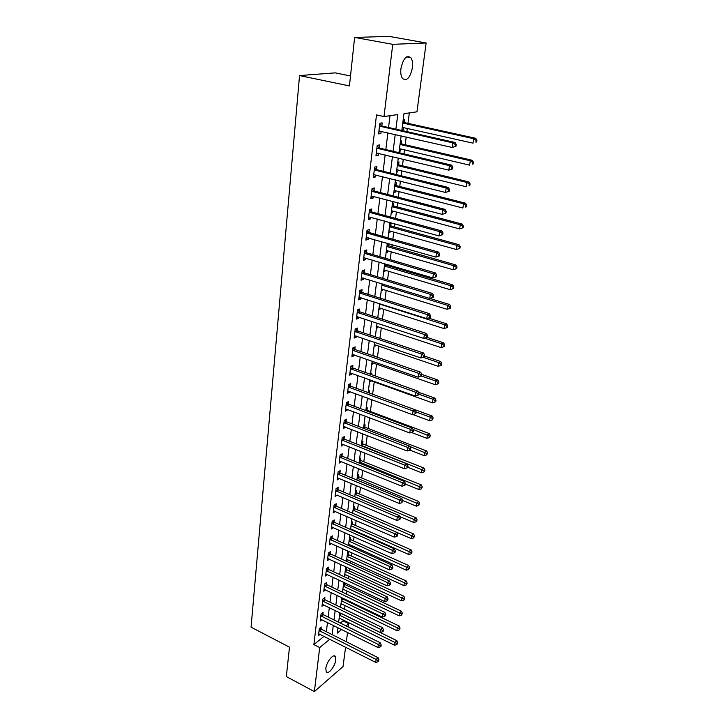 <?xml version="1.0" encoding="UTF-8"?>
<svg xmlns="http://www.w3.org/2000/svg" width="728" height="728" viewBox="0 0 728 728"><rect width="100%" height="100%" fill="white"/><g stroke="black" fill="none" stroke-linecap="round" stroke-linejoin="round"><path stroke-width="1.09" d="M325.816 668.477C326.435 662.016 333.515 653.189 335.344 656.52L335.772 659.941C335.153 666.32 328.137 675.156 326.253 671.844L325.816 668.477M400.937 68.605C403.175 58.522 406.461 54.864 410.792 57.639C412.394 59.851 412.94 63.209 412.43 67.713C410.201 77.714 406.916 81.327 402.575 78.569C401.001 76.404 400.455 73.082 400.937 68.605M350.514 75.967L335.153 72.864L299.545 75.566L251.06 627.172L289.48 647.165L286.341 676.549L314.369 691.6L319.701 647.565L329.82 639.239M299.545 75.566L349.449 85.922L354.627 37.419L389.189 36.4L426.135 42.97L416.962 111.821L403.976 113.686L401.82 130.494M340.349 623.077L343.061 620.875L343.17 619.992M344.572 609.263L345.054 605.614M345.727 600.409L345.836 599.563M346.555 594.112L346.956 591.036M347.629 585.831L347.848 584.202M348.557 578.751L348.885 576.267M349.558 571.052L349.877 568.623M350.587 563.163L350.832 561.288M351.515 556.074L351.942 552.825M352.652 547.356L352.816 546.109M353.499 540.886L354.026 536.791M354.745 531.322L354.827 530.712M355.501 525.498L356.156 520.529M357.539 509.882L358.303 504.022M359.605 494.057L360.487 487.278M361.698 478.005L362.708 470.279M363.827 461.725L364.956 453.034M365.975 445.218L367.24 435.517M368.168 428.464L369.56 417.736M370.379 411.475L371.917 399.69M372.636 394.221L374.228 381.954M375.02 375.894L376.549 364.2M377.45 357.275L378.897 346.173M379.916 338.374L381.29 327.882M382.428 319.164L383.711 309.309M384.966 299.654L386.168 290.445M387.56 279.834L388.67 271.298M389.344 266.102L389.48 265.119M390.181 259.687L391.209 251.843M391.882 246.665L392.146 244.644M392.856 239.221L393.784 232.096M394.458 226.918L394.867 223.824M395.568 218.409L396.405 212.021M397.079 206.861L397.625 202.657M398.334 197.252L399.062 191.637M399.736 186.486L400.436 181.136M401.137 175.748L401.765 170.925M402.438 165.784L403.285 159.25M403.995 153.872L404.513 149.877M405.178 144.745L406.197 136.991M406.888 131.632L407.307 128.483M407.971 123.369L409.336 112.913M343.061 620.875L348.739 623.668L348.293 626.999M347.565 632.45L346.328 641.75M345.6 647.201L343.024 666.548L314.369 691.6M403.212 119.683L404.477 119.492L404.113 122.295M401.883 130.012L403.148 129.802L403.43 127.618M400.455 141.114L401.719 140.886L401.365 143.643M399.144 151.278L400.409 151.033L400.673 148.976M397.743 162.208L399.008 161.934L398.653 164.655M396.46 172.208L397.716 171.926L397.97 169.988M395.077 182.956L396.332 182.655L395.986 185.322M393.812 192.802L395.067 192.483L395.295 190.672M392.456 203.376L393.702 203.039L393.366 205.669M391.209 213.067L392.456 212.713L392.674 211.029M389.871 223.487L391.118 223.114L390.781 225.698M388.643 233.024L389.889 232.632L390.09 231.067M387.323 243.279L385.394 258.285M386.122 252.671L387.36 252.252L387.542 250.787M388.242 245.418L388.47 243.598M383.638 272.008L384.866 271.562L385.039 270.206M385.731 264.837L385.84 264.046M381.19 291.054L382.418 290.581L382.573 289.334M378.778 309.819L379.998 309.309L380.143 308.162M376.403 328.292L377.623 327.755L377.75 326.717M374.065 346.492L375.275 345.927L375.402 344.99M373.055 355.755L374.074 355.273L373.964 356.074M371.762 364.428L372.964 363.836L373.073 362.99M370.579 373.646L371.781 373.045L371.571 374.665M369.487 382.091L370.789 380.726M368.322 391.182L369.524 390.554L369.233 392.811M367.249 399.499L368.505 398.425M366.102 408.454L367.294 407.807L367.012 410.037M365.046 416.662L365.729 416.289M363.918 425.489L365.101 424.815L364.819 427.008M361.761 442.269L362.944 441.578L362.662 443.743M359.632 458.822L360.806 458.103L360.533 460.233M357.539 475.129L358.713 474.392L358.44 476.494M355.464 491.218L356.638 490.454L356.374 492.528M353.435 507.079L354.591 506.297L354.327 508.344M351.424 522.722L352.579 521.921L352.316 523.942M351.087 529.711L351.624 529.302M349.44 538.147L350.596 537.328L350.332 539.321M348.494 545.472L349.622 544.671M347.484 553.362L348.63 552.525L348.375 554.49M346.555 560.587L347.611 559.814M345.554 568.368L346.701 567.521L346.446 569.451M344.635 575.502L345.636 574.747M343.652 583.183L344.426 582.591M344.544 584.22L344.735 582.737M342.751 590.217L343.689 589.489M342.67 598.789L342.761 598.088M340.886 604.731L341.769 604.031M339.039 619.055L339.885 618.381M395.905 129.165L397.752 114.578L384.002 116.544L376.494 114.897L313.886 644.589L324.051 636.327M326.362 631.74L327.5 622.486M328.164 617.062L329.329 607.616M330.002 602.192L331.195 592.537M331.859 587.114L333.078 577.249M333.752 571.817L334.989 561.743M335.663 556.31L336.928 546.018M337.601 540.586L338.893 530.066M339.567 524.624L340.895 513.886M341.559 508.444L342.915 497.47M343.589 492.028L344.972 480.808M345.645 475.366L347.056 463.9M347.729 458.458L349.176 446.746M349.84 441.305L351.324 429.338M351.988 423.896L353.499 411.657M354.172 406.215L355.71 393.712M356.383 388.279L357.958 375.493M358.631 370.061L360.242 356.984M360.906 351.56L362.562 338.202M363.226 332.778L364.91 319.11M365.583 313.695L367.303 299.727M367.968 294.312L369.733 280.025M370.397 274.62L372.199 260.014M372.863 254.618L374.711 239.676M375.375 234.289L377.259 219.001M377.923 213.632L379.852 197.989M380.507 192.629L382.482 176.631M383.146 171.28L385.158 154.909M385.822 149.577L387.887 132.824M388.543 127.509L389.999 115.688M381.827 125.771L382.173 122.877L379.861 123.232L378.587 133.897L380.89 133.515L381.163 131.295M379.17 147.784L379.516 144.936L377.213 145.354L375.957 155.847L378.251 155.392L378.505 153.317M376.558 169.424L376.895 166.63L374.611 167.112L373.373 177.432L375.657 176.913L375.885 174.975M373.992 190.718L374.319 187.97L372.044 188.516L370.825 198.671L373.1 198.089L373.318 196.278M371.462 211.666L371.79 208.963L369.515 209.573L368.322 219.556L370.588 218.91L370.789 217.235M368.969 232.278L369.296 229.611L367.039 230.285L365.856 240.104L368.113 239.403L368.295 237.847M366.521 252.552L366.839 249.931L364.591 250.66L363.436 260.333L365.674 259.568L365.847 258.131M364.118 272.509L364.428 269.933L362.189 270.716L361.052 280.235L363.281 279.416L363.445 278.096M361.743 292.156L362.053 289.617L359.823 290.454L358.704 299.818L360.924 298.953L361.07 297.743M359.414 311.493L359.714 308.99L357.494 309.882L356.392 319.101L358.604 318.191L358.731 317.089M357.111 330.53L357.412 328.073L355.2 329.011L354.117 338.092L356.32 337.119L356.438 336.127M354.855 349.276L355.146 346.856L352.944 347.848L351.879 356.784L354.063 355.764L354.172 354.873M352.625 367.731L352.907 365.347L350.723 366.384L349.668 375.184L351.851 374.128L351.942 373.337M350.432 385.913L350.714 383.565L348.539 384.648L347.502 393.311L349.668 392.21L349.749 391.509M348.266 403.822L348.548 401.501L346.382 402.63L345.354 411.174L347.593 409.418M346.137 421.457L346.41 419.173L344.253 420.347L343.252 428.765L345.463 427.063M344.044 438.838L344.308 436.591L342.169 437.801L341.177 446.091L343.361 444.435M341.969 455.956L342.242 453.744L340.103 455L339.13 463.163L341.296 461.561M339.94 472.827L340.204 470.652L338.074 471.944L337.11 479.989L339.257 478.433M337.929 489.462L338.192 487.314L336.072 488.643L335.126 496.569L337.255 495.058M335.954 505.851L336.209 503.73L334.097 505.095L333.16 512.912L335.28 511.438M333.997 522.003L334.252 519.919L332.159 521.321L331.231 529.019L333.324 527.591M332.077 537.928L332.332 535.872L330.239 537.31L329.329 544.908L331.358 543.488M330.184 553.635L330.43 551.606L328.355 553.071L327.454 560.56L329.402 559.168M328.319 569.114L328.555 567.112L326.49 568.614L325.607 576.003L327.482 574.62M326.472 584.384L326.708 582.409L324.652 583.947L323.778 591.227L325.598 589.853M324.652 599.444L324.888 597.497L322.841 599.062L321.976 606.242L323.733 604.886M322.859 614.295L323.096 612.375L321.057 613.968L320.202 621.048L321.903 619.71M321.094 628.947L321.321 627.045L319.292 628.673L318.454 635.653L320.102 634.334M354.627 37.419L392.747 44.335L426.135 42.97M313.886 644.589L319.701 647.565M384.002 116.544L392.747 44.335M332.123 634.625L333.297 625.361M333.979 619.928L335.171 610.464M335.854 605.032L337.082 595.358M337.765 589.926L339.011 580.043M339.694 574.601L340.968 564.509M341.659 559.068L342.961 548.748M343.643 543.306L344.981 532.769M345.664 527.318L347.019 516.552M347.711 511.101L349.094 500.1M349.786 494.649L351.205 483.41M351.897 477.95L353.344 466.466M354.036 461.015L355.51 449.276M356.201 443.816L357.712 431.822M358.404 426.362L359.951 414.105M360.642 408.654L362.226 396.114M362.908 390.663L364.528 377.85M365.21 372.399L366.866 359.295M367.549 353.854L369.242 340.458M369.933 335.026L371.662 321.321M372.345 315.888L374.11 301.883M374.793 296.46L376.604 282.136M377.286 276.713L379.133 262.062M379.816 256.656L381.709 241.669M382.391 236.263L384.329 220.939M385.003 215.543L386.987 199.863M387.66 194.485L389.689 178.442M390.363 173.073L392.438 156.657M393.111 151.297L395.231 134.498M337.938 627.663L337.237 633.133L341.641 629.502M346.037 625.88L348.739 623.668M401.128 135.845L398.971 152.689M398.28 158.049L396.159 174.511M395.468 179.889L393.402 195.978M392.711 201.365L390.69 217.09M389.999 222.495L388.024 237.856M384.702 263.709L382.819 278.396M382.118 283.82L380.271 298.18M379.57 303.621L377.768 317.654M377.068 323.096L375.311 336.827M374.611 342.269L372.882 355.701M372.181 361.152L370.497 374.283M369.797 379.734L368.141 392.574M367.44 398.034L365.829 410.601M365.128 416.061L363.545 428.346M362.844 433.806L361.297 445.836M360.597 451.296L359.086 463.054M358.385 468.523L356.902 480.025M356.201 485.494L354.754 496.751M354.054 502.211L352.643 513.231M351.933 518.691L350.55 529.474M349.849 534.934L348.494 545.49M347.793 550.941L346.464 561.27M345.764 566.73L344.471 576.831M343.771 582.282L342.497 592.173M341.796 597.624L340.549 607.307M339.849 612.749L338.638 622.231M378.697 133.006L380.89 133.515M401.938 129.538L403.148 129.802M350.623 528.901L351.624 529.338M367.385 398.471L368.45 398.862M369.615 381.09L370.689 381.481M371.881 363.454L372.964 363.836M374.183 345.563L375.275 345.927M376.522 327.391L377.623 327.755M378.888 308.954L379.998 309.309M381.29 290.226L382.418 290.581M383.738 271.216L384.866 271.562M386.213 251.915L387.36 252.252M388.734 232.314L389.889 232.632M391.291 212.403L392.456 212.713M393.894 192.174L395.067 192.483M396.533 171.626L397.716 171.926M399.217 150.751L400.409 151.033M376.076 154.873L378.251 155.392M373.5 176.376L375.657 176.913M370.962 197.525L373.1 198.089M368.468 218.336L370.588 218.91M366.011 238.811L368.113 239.403M363.6 258.959L365.674 259.568M361.224 278.788L363.281 279.416M358.886 298.307L360.924 298.953M356.584 317.526L358.604 318.191M354.318 336.445L356.32 337.119M352.079 355.073L354.063 355.764M349.886 373.419L351.851 374.128M347.72 391.491L349.668 392.21M345.582 409.291L347.52 410.019M343.479 426.817L345.4 427.564M341.414 444.098L343.316 444.854M339.375 461.124L341.259 461.889M337.364 477.896L339.23 478.678M335.817 490.799L397.288 517.053L396.787 520.429L337.237 495.222M333.597 510.801L335.262 511.529M331.959 526.99L333.324 527.6M455.974 146.255L456.247 144.426L455.391 144.599L455.109 146.437L455.974 146.255L452.188 147.466L378.933 131.013M455.109 146.437L452.188 147.466L452.871 142.888L455.018 142.451L382.537 126.153L379.752 124.206M379.516 126.126L452.871 142.888L455.391 144.599M379.798 130.985L378.915 131.204M456.247 144.426L455.018 142.451M402.22 127.345L473.027 143.152L473.719 138.711L475.73 138.302L404.814 122.668L402.984 121.449M476.139 140.368L475.866 142.142L476.667 141.978L476.94 140.204L476.139 140.368L473.719 138.711L402.775 123.032M476.667 141.978L475.866 142.142M475.73 138.302L476.94 140.204M452.57 168.932L452.843 167.131L451.988 167.34L451.715 169.142L452.57 168.932L448.821 170.152L376.294 153.007M451.715 169.142L448.821 170.152L449.485 165.647L451.633 165.147L379.88 148.166L377.113 146.219M376.876 148.212L449.485 165.647L451.988 167.34M376.922 152.944L376.285 153.089M452.843 167.131L451.633 165.147M449.231 191.227L449.495 189.453L448.639 189.69L448.375 191.455L449.231 191.227L445.509 192.456L373.701 174.647M448.375 191.455L445.509 192.456L446.164 188.024L448.302 187.451L377.259 169.815L374.52 167.859M374.274 169.924L446.164 188.024L448.639 189.69M449.495 189.453L448.302 187.451M445.946 213.14L446.2 211.393L445.354 211.657L445.099 213.395L445.946 213.14L442.251 214.369L371.153 195.923M445.099 213.395L442.251 214.369L442.897 210.019L445.026 209.373L374.683 191.118L371.963 189.153M371.708 191.282L442.897 210.019L445.354 211.657M446.2 211.393L445.026 209.373M399.481 148.694L469.587 165.138L470.27 160.77L472.272 160.297L402.056 144.017L400.236 142.797M472.681 162.408L472.399 164.155L473.2 163.955L473.473 162.217L472.681 162.408L470.27 160.77L400.027 144.453M473.2 163.955L472.399 164.155M472.272 160.297L473.473 162.217M396.778 169.697L466.211 186.75L466.885 182.455L468.877 181.918L399.335 165.029L397.543 163.8M469.269 184.075L468.996 185.786L469.797 185.567L470.07 183.856L469.269 184.075L466.885 182.455L397.315 165.529M469.797 185.567L468.996 185.786M468.877 181.918L470.07 183.856M394.121 190.372L462.89 208.017L463.554 203.794L465.538 203.194L396.669 185.704L394.885 184.475M465.92 205.378L465.656 207.071L466.448 206.825L466.712 205.141L465.92 205.378L463.554 203.794L394.649 186.259M466.448 206.825L465.656 207.071M465.538 203.194L466.712 205.141M369.196 212.285L439.685 231.641L439.048 235.918L368.641 216.853M369.46 210.092L372.144 212.066L441.805 230.931L439.685 231.641L442.124 233.251L441.869 234.962L442.715 234.68L442.97 232.969L442.124 233.251M442.97 232.969L441.805 230.931M439.048 235.918L441.869 234.962M391.509 210.72L459.623 228.938L460.269 224.779L462.262 224.115L394.039 206.06L392.265 204.823M462.626 226.344L462.362 228.01L463.154 227.737L463.418 226.08L462.626 226.344L460.269 224.779L392.028 206.67M462.362 228.01L459.623 228.938M462.262 224.115L463.418 226.08M366.712 232.951L436.527 252.898L435.899 257.111L366.175 237.455M366.985 230.703L369.651 232.678L438.638 252.134L436.527 252.898L438.948 254.491L438.693 256.174L439.539 255.856L439.794 254.181L438.948 254.491M439.794 254.181L438.638 252.134M435.899 257.111L438.693 256.174M388.934 230.74L456.411 249.513L457.048 245.427L459.031 244.699L391.446 226.089L389.698 224.852M459.377 246.965L459.122 248.603L459.914 248.312L460.169 246.674L459.377 246.965L457.048 245.427L389.453 226.763M459.122 248.603L456.411 249.513M459.031 244.699L460.169 246.674M364.282 253.289L433.424 273.801L432.805 277.941L363.745 257.712M364.555 250.978L367.203 252.953L435.526 272.973L433.424 273.801L435.826 275.375L435.581 277.031L436.418 276.695L436.664 275.038L435.826 275.375M436.664 275.038L435.526 272.973M432.805 277.941L435.581 277.031M386.404 250.459L453.244 269.76L453.872 265.738L455.846 264.956L388.898 245.809L387.159 244.572M456.192 267.258L455.937 268.869L456.72 268.55L456.975 266.939L456.192 267.258L453.872 265.738L386.905 246.537M455.937 268.869L453.244 269.76M455.846 264.956L456.975 266.939M361.88 273.309L430.366 294.367L429.766 298.435L361.361 277.659M362.162 270.934L364.783 272.918L432.468 293.475L430.366 294.367L432.751 295.914L432.505 297.543L433.342 297.179L433.588 295.55L432.751 295.914M433.588 295.55L432.468 293.475M429.766 298.435L432.505 297.543M383.911 269.87L450.132 289.68L450.75 285.722L452.716 284.885L386.386 265.229L384.666 263.982M453.053 287.223L452.798 288.807L453.589 288.47L453.835 286.887L453.053 287.223L450.75 285.722L384.402 266.011M452.798 288.807L450.132 289.68M452.716 284.885L453.835 286.887M359.523 293.002L427.363 314.596L426.772 318.6L359.004 297.288M359.814 290.572L362.408 292.565L429.456 313.65L427.363 314.596L429.729 316.116L429.493 317.717L430.321 317.335L430.567 315.734L429.729 316.116M430.567 315.734L429.456 313.65M426.772 318.6L429.493 317.717M381.454 288.989L447.065 309.291L447.675 305.396L449.64 304.504L429.802 298.425M449.959 306.879L449.713 308.435L450.496 308.071L450.741 306.515L449.959 306.879L447.675 305.396L381.945 285.185M449.713 308.435L447.065 309.291M449.64 304.504L450.741 306.515M357.193 312.394L424.406 334.489L423.823 338.429L356.693 316.607M357.494 309.91L360.069 311.903L426.49 333.488L424.406 334.489L426.754 335.99L426.517 337.565L427.354 337.164L427.591 335.59L426.754 335.99M427.591 335.59L426.49 333.488M423.823 338.429L426.517 337.565M379.033 307.808L444.053 328.592L444.653 324.761L446.61 323.814L428.437 318.054M446.919 326.217L446.674 327.755L447.456 327.373L447.702 325.835L446.919 326.217L444.653 324.761L379.516 304.067M446.674 327.755L444.053 328.592M446.61 323.814L447.702 325.835M354.909 331.477L421.503 354.063L420.93 357.949L354.409 335.635M355.264 328.992L357.767 330.94L423.578 353.016L421.503 354.063L423.833 355.546L423.596 357.093L424.424 356.675L424.661 355.118L423.833 355.546M424.661 355.118L423.578 353.016M420.93 357.949L423.596 357.093M376.649 326.353L441.086 347.593L441.678 343.816L443.625 342.824L426.926 337.364M443.925 345.254L443.689 346.765L444.462 346.364L444.699 344.863L443.925 345.254L441.678 343.816L424.533 338.202M443.689 346.765L441.086 347.593M443.625 342.824L444.699 344.863M352.652 350.277L418.636 373.337L418.072 377.149L352.17 354.363M353.08 347.784L355.491 349.686L420.702 372.226L418.636 373.337L420.948 374.793L420.72 376.321L421.548 375.876L421.776 374.347L420.948 374.793M421.776 374.347L420.702 372.226M418.072 377.149L420.72 376.321M374.31 344.617L438.165 366.302L438.738 362.58L440.686 361.543L424.515 356.101M440.977 364L440.74 365.492L441.514 365.074L441.75 363.581L440.977 364L438.738 362.58L423.032 357.275M440.74 365.492L438.165 366.302M440.686 361.543L441.75 363.581M350.441 368.778L415.825 392.292L415.269 396.05L349.959 372.809M350.923 366.293L353.262 368.15L417.881 391.136L415.825 392.292L418.118 393.73L417.89 395.231L418.718 394.767L418.937 393.266L418.118 393.73M418.937 393.266L417.881 391.136M415.269 396.05L417.89 395.231M371.99 362.608L435.28 384.721L435.854 381.062L437.792 379.971L421.767 374.42M438.074 382.464L437.846 383.929L438.62 383.483L438.848 382.027L438.074 382.464L435.854 381.062L421.303 376.003M437.846 383.929L435.28 384.721M437.792 379.971L438.848 382.027M348.257 387.005L413.049 410.956L412.503 414.651L347.775 390.972M348.794 384.521L351.06 386.331L415.106 409.755L413.049 410.956L415.333 412.376L415.106 413.85L415.925 413.368L416.152 411.893L415.333 412.376M416.152 411.893L415.106 409.755L432.141 415.997L433.169 418.072L432.396 418.536L432.177 419.965L433.169 418.072M412.503 414.651L415.106 413.85M369.715 380.334L432.45 402.866L433.014 399.253L434.944 398.125L418.427 392.237M435.217 400.637L434.989 402.084L435.763 401.629L435.99 400.182L435.217 400.637L433.014 399.253L418.8 394.185M434.989 402.084L432.45 402.866M434.944 398.125L435.99 400.182M346.1 404.959L410.319 429.329L409.782 432.969L345.636 408.863M346.701 402.466L348.894 404.24L412.366 428.082L410.319 429.329L412.585 430.73L412.366 432.186L413.186 431.677L413.404 430.23L412.585 430.73M413.404 430.23L412.366 428.082M409.782 432.969L412.366 432.186M369.66 393.138L368.222 391.955M412.867 414.541L429.656 420.729L430.212 417.18L416.134 412.012M432.396 418.536L430.212 417.18L432.141 415.997M432.177 419.965L429.656 420.729M343.98 422.64L407.635 447.42L407.107 450.996L343.525 426.49M344.626 420.147L346.765 421.876L409.673 446.127L407.635 447.42L409.882 448.794L409.664 450.232L410.483 449.713L410.692 448.275L409.882 448.794M410.692 448.275L409.673 446.127M407.107 450.996L409.664 450.232M411.42 432.468L426.908 438.329L427.454 434.825L429.374 433.606L367.622 410.437L366.011 409.172M429.629 436.172L429.411 437.574L430.394 435.681L429.629 436.172L412.994 429.393M429.411 437.574L426.908 438.329M429.374 433.606L430.394 435.681M341.896 440.058L404.986 465.228L404.468 468.759L341.441 443.853M342.588 437.564L344.663 439.257L407.016 463.891L404.986 465.228L407.216 466.584L407.007 468.004L407.817 467.458L408.026 466.047L407.216 466.584M408.026 466.047L407.016 463.891M404.468 468.759L407.007 468.004M409.855 450.104L424.197 455.664L424.743 452.215L426.654 450.96L365.429 427.418L363.827 426.153M426.899 453.544L426.681 454.927L427.664 453.044L426.899 453.544L409.837 446.473M426.681 454.927L424.197 455.664M426.654 450.96L427.664 453.044M339.839 457.22L402.384 482.764L401.865 486.24L339.394 460.961M340.577 454.727L342.588 456.383L404.404 481.39L402.384 482.764L404.595 484.111L404.395 485.503L405.196 484.948L405.405 483.556L404.595 484.111M405.405 483.556L404.404 481.39M401.865 486.24L404.395 485.503M407.844 467.312L421.53 472.745L422.067 469.351L423.969 468.049L363.263 444.153L361.68 442.888M424.206 470.661L423.987 472.017L424.961 470.142L424.206 470.661L361.361 445.381M423.987 472.017L421.53 472.745M423.969 468.049L424.961 470.142M337.81 474.128L399.818 500.036L399.308 503.467L337.373 477.814M338.584 471.635L340.549 473.255L401.829 498.625L399.818 500.036L402.02 501.365L401.811 502.739L402.821 500.8L402.02 501.365M402.821 500.8L401.829 498.625M399.308 503.467L401.811 502.739M405.332 484.065L418.9 489.571L419.428 486.231L421.321 484.894L361.134 460.642L359.559 459.377M421.548 487.523L421.339 488.861L422.313 486.986L421.548 487.523L359.232 461.916M421.339 488.861L418.9 489.571M421.321 484.894L422.313 486.986M336.627 488.297L338.529 489.889L399.299 515.597L397.288 517.053L399.472 518.363L399.272 519.71L400.072 519.128L400.273 517.781L399.472 518.363M400.273 517.781L399.299 515.597M396.787 520.429L399.272 519.71M402.693 500.509L416.316 506.16L416.826 502.866L418.718 501.492L359.031 476.913L357.466 475.639M418.937 504.14L418.736 505.46L419.692 503.585L418.937 504.14L357.139 478.214M418.736 505.46L416.316 506.16M418.718 501.492L419.692 503.585M333.843 507.225L394.804 533.815L394.312 537.137L333.415 510.801M334.689 504.713L336.554 506.279L396.796 532.323L394.804 533.815L396.969 535.107L396.769 536.436L397.57 535.835L397.77 534.507L396.969 535.107M397.77 534.507L396.796 532.323M394.312 537.137L396.769 536.436M399.727 516.562L413.759 522.504L414.268 519.255L416.152 517.845L356.957 492.947L355.41 491.673M416.361 520.52L416.161 521.821L417.117 519.956L416.361 520.52L355.073 494.294M416.161 521.821L413.759 522.504M416.152 517.845L417.117 519.956M331.904 523.414L392.346 550.332L391.864 553.608L331.486 526.935M332.787 520.902L334.598 522.431L394.339 548.803L392.346 550.332L394.503 551.606L394.303 552.916L395.104 552.297L395.295 550.996L394.503 551.606M395.295 550.996L394.339 548.803M391.864 553.608L394.303 552.916M396.824 532.386L411.238 538.62L411.739 535.417L413.622 533.97L354.918 508.754L353.38 507.489M413.822 536.663L413.622 537.947L414.578 536.081L413.822 536.663L353.034 510.137M413.622 537.947L411.238 538.62M413.622 533.97L414.578 536.081M329.993 539.375L389.935 566.602L389.453 569.833L329.575 542.851M330.903 536.855L332.669 538.365L391.91 565.037L389.935 566.602L392.074 567.867L391.873 569.15L392.665 568.523L392.865 567.23L392.074 567.867M392.865 567.23L391.91 565.037M389.453 569.833L391.873 569.15M350.632 528.865L408.763 554.499L409.254 551.342L411.129 549.858L352.898 524.351L351.378 523.086M411.32 552.57L411.129 553.835L412.075 551.979L411.32 552.57L351.033 525.762M411.129 553.835L408.763 554.499M411.129 549.858L412.075 551.979M328.11 555.109L387.551 582.637L387.078 585.822L327.7 558.54M329.047 552.579L330.767 554.063L389.526 581.044L387.551 582.637L389.671 583.883L389.48 585.157L390.272 584.511L390.463 583.237L389.671 583.883M390.463 583.237L389.526 581.044M387.078 585.822L389.48 585.157M348.657 544.235L406.315 570.16L406.797 567.048L408.672 565.529L350.914 539.73L349.394 538.465M408.854 568.259L408.663 569.505L409.6 567.649L408.854 568.259L349.049 541.177M408.663 569.505L406.315 570.16M408.672 565.529L409.6 567.649M326.244 570.625L385.203 598.443L384.739 601.574L325.844 574.001M327.209 568.095L328.892 569.551L387.169 596.814L385.203 598.443L387.314 599.672L387.123 600.928L388.097 599.017L387.314 599.672M388.097 599.017L387.169 596.814M384.739 601.574L387.123 600.928M346.71 559.395L403.904 585.594L404.386 582.527L406.242 580.98L348.949 554.909L347.447 553.635M406.424 583.729L406.233 584.957L407.17 583.11L406.424 583.729L347.092 556.383M406.233 584.957L403.904 585.594M406.242 580.98L407.17 583.11M324.415 585.922L382.892 614.023L382.428 617.107L324.015 589.252M325.398 583.383L327.045 584.821L384.848 612.357L382.892 614.023L384.985 615.233L384.803 616.47L385.767 614.569L384.985 615.233M385.767 614.569L384.848 612.357M382.428 617.107L384.803 616.47M344.79 574.356L401.528 600.818L402.002 597.788L403.849 596.214L347.019 569.869L345.527 568.604M404.031 598.98L403.84 600.19L404.768 598.343L404.031 598.98L345.172 571.38M403.84 600.19L401.528 600.818M403.849 596.214L404.768 598.343M322.604 601.01L380.608 629.374L380.153 632.423L322.213 604.295M323.614 598.471L325.225 599.872L382.555 627.682L380.608 629.374L382.691 630.575L382.509 631.786L383.283 631.112L383.465 629.893L382.691 630.575M383.465 629.893L382.555 627.682M380.153 632.423L382.509 631.786M342.888 589.107L399.181 615.833L399.645 612.849L401.492 611.238L345.108 584.639L343.625 583.365M401.665 614.013L401.474 615.215L402.402 613.376L401.665 614.013L343.27 586.177M401.474 615.215L399.181 615.833M401.492 611.238L402.402 613.376M320.821 615.888L378.36 644.508L377.914 647.51L320.438 619.137M321.858 613.34L323.432 614.732L380.307 642.788L378.36 644.508L380.425 645.69L380.244 646.892L381.026 646.2L381.199 644.999L380.425 645.69M381.199 644.999L380.307 642.788M377.914 647.51L380.244 646.892M341.023 603.667L396.869 630.639L397.324 627.691L399.162 626.062L343.225 599.208L341.76 597.934M399.326 628.846L399.144 630.029L400.063 628.191L399.326 628.846L341.396 600.773M399.144 630.029L396.869 630.639M399.162 626.062L400.063 628.191M319.064 630.566L376.139 659.441L375.703 662.398L318.682 633.77M320.111 628.009L321.658 629.374L378.078 657.684L376.139 659.441L378.196 660.605L378.023 661.788L378.969 659.905L378.196 660.605M378.969 659.905L378.078 657.684M375.703 662.398L378.023 661.788M339.175 618.036L394.585 645.236L395.04 642.333L396.869 640.676L340.931 613.276L339.648 614.332M397.033 643.479L396.851 644.644L397.761 642.815L397.033 643.479L339.539 615.178M396.851 644.644L394.585 645.236M396.869 640.676L397.761 642.815M379.697 126.263L382 125.898M380.234 126.517L382.537 126.153M404.814 122.668L402.784 122.987M404.286 122.422L402.83 122.65M377.049 148.339L379.343 147.911M377.577 148.603L379.88 148.166M374.447 170.052L376.731 169.56M374.975 170.316L377.259 169.815M371.881 191.409L374.156 190.854M372.408 191.673L374.683 191.118M402.056 144.017L400.036 144.399M401.538 143.771L400.082 144.044M399.335 165.029L397.324 165.465M398.826 164.783L397.37 165.092M396.669 185.704L394.658 186.195M396.159 185.458L394.713 185.804M369.36 212.421L371.626 211.803M369.879 212.685L372.144 212.066M394.039 206.06L392.037 206.606M393.529 205.806L392.092 206.197M366.885 233.087L369.142 232.405M367.394 233.36L369.651 232.678M391.446 226.089L389.462 226.69M390.945 225.835L389.516 226.262M364.446 253.426L366.694 252.689M364.956 253.699L367.203 252.953M388.898 245.809L386.914 246.464M388.397 245.554L386.978 246.019M362.044 273.437L364.282 272.645M362.553 273.71L364.783 272.918M386.386 265.229L384.42 265.929M385.895 264.965L384.475 265.474M359.687 293.138L361.907 292.292M360.187 293.411L362.408 292.565M383.884 284.366L381.954 285.103M383.228 284.166L382.018 284.63M357.357 312.53L359.577 311.63M357.858 312.803L360.069 311.903M380.043 303.767L379.525 303.976M355.073 331.613L357.275 330.667M355.564 331.895L357.767 330.94M352.816 350.405L355.009 349.413M353.298 350.687L355.491 349.686M350.596 368.914L352.78 367.868M351.078 369.196L353.262 368.15M348.412 387.141L350.587 386.049M348.894 387.423L351.06 386.331M346.255 405.087L348.421 403.949M346.737 405.378L348.894 404.24M344.135 422.768L346.291 421.594M344.608 423.059L346.765 421.876M367.622 410.437L366.721 410.938M367.158 410.164L366.148 410.719M342.051 440.194L344.189 438.966M342.515 440.476L344.663 439.257M365.429 427.418L363.691 428.401M364.974 427.136L363.6 427.918M339.994 457.357L342.124 456.092M340.458 457.648L342.588 456.383M363.263 444.153L361.37 445.272M362.808 443.871L361.452 444.671M337.965 474.265L340.085 472.963M338.42 474.556L340.549 473.255M361.134 460.642L359.25 461.798M360.679 460.36L359.323 461.197M335.963 490.927L338.083 489.598M336.418 491.227L338.529 489.889M359.031 476.913L357.157 478.096M358.586 476.631L357.23 477.477M333.997 507.352L336.099 505.987M334.443 507.653L336.554 506.279M356.957 492.947L355.091 494.166M356.52 492.665L355.173 493.539M332.05 523.55L334.152 522.14M332.505 523.841L334.598 522.431M354.918 508.754L353.053 510.01M354.472 508.472L353.135 509.373M330.139 539.512L332.223 538.065M330.585 539.803L332.669 538.365M352.898 524.351L351.042 525.634M352.461 524.069L351.133 524.988M328.255 555.246L330.33 553.771M328.692 555.537L330.767 554.063M350.914 539.73L349.067 541.05M350.477 539.448L349.149 540.394M326.39 570.761L328.455 569.25M326.827 571.052L328.892 569.551M348.949 554.909L347.11 556.247M348.521 554.618L347.201 555.582M324.561 586.058L326.617 584.52M324.988 586.359L327.045 584.821M347.019 569.869L345.19 571.243M346.592 569.587L345.272 570.57M322.75 601.146L324.797 599.572M323.177 601.446L325.225 599.872M345.108 584.639L343.288 586.031M344.681 584.347L343.37 585.358M320.966 616.025L323.005 614.423M321.394 616.325L323.432 614.732M343.225 599.208L341.414 600.627M342.806 598.917L341.496 599.945M319.201 630.703L321.23 629.074M319.628 631.003L321.658 629.374M341.368 613.586L339.557 615.033M335.344 656.52L334.088 655.873M410.792 57.639L406.67 56.866"/></g></svg>
